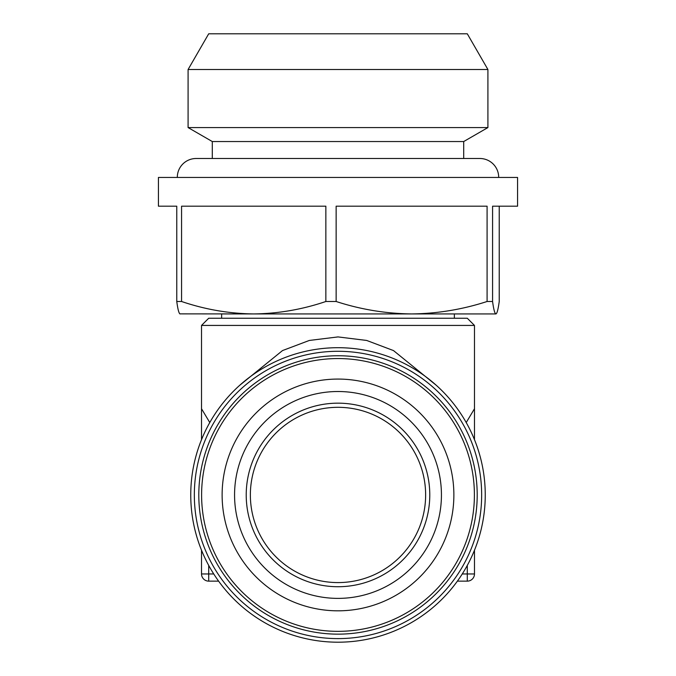 <?xml version="1.0" encoding="UTF-8"?>
<svg xmlns="http://www.w3.org/2000/svg" width="676" height="676" viewBox="0 0 676 676"><rect width="100%" height="100%" fill="white"/><g stroke="black" fill="none" stroke-linecap="round" stroke-linejoin="round"><path stroke-width="1.01" d="M498.685 177.458A18.818 18.818 0 0 0 479.867 158.497L196.133 158.497A18.818 18.818 0 0 0 177.315 177.458M221.635 318.244L221.635 313.934L253.711 313.934C229.139 313.63 205.09 309.49 181.565 301.496L176.766 301.496L176.766 206.188L158.429 206.188L158.429 177.458L517.571 177.458L517.571 206.188L492.576 206.188L492.576 301.496L487.092 301.496L487.092 206.188L336.141 206.188L336.141 301.496L325.857 301.496L325.857 206.188L181.565 206.188L181.565 301.496M487.092 301.496C462.418 309.498 437.262 313.639 411.616 313.934L454.272 313.934M208.707 33.8L467.293 33.8L487.911 69.51L188.089 69.51L208.707 33.8M212.298 158.497L212.298 141.546L188.089 127.57L487.911 127.57L487.911 69.51M212.298 141.546L463.702 141.546L487.911 127.57M287.951 423.015A87.635 87.635 0 0 1 409.935 444.901A87.635 87.635 0 0 1 388.049 566.885A87.635 87.635 0 0 1 266.065 545A87.635 87.635 0 0 1 287.951 423.015M285.576 419.61A91.784 91.784 0 0 1 413.34 442.526A91.784 91.784 0 0 1 390.424 570.282A91.784 91.784 0 0 1 262.66 547.366A91.784 91.784 0 0 1 285.576 419.61M455.92 412.901A143.658 143.658 0 0 1 420.05 612.87A143.658 143.658 0 0 1 220.08 577A143.658 143.658 0 0 1 255.95 377.022A143.658 143.658 0 0 1 455.92 412.901M422.906 435.868A103.436 103.436 0 0 1 397.074 579.856A103.436 103.436 0 0 1 253.094 554.024A103.436 103.436 0 0 1 278.926 410.045A103.436 103.436 0 0 1 422.906 435.868M433.113 428.77A115.875 115.875 0 0 1 404.18 590.063A115.875 115.875 0 0 1 242.887 561.131A115.875 115.875 0 0 1 271.82 399.829A115.875 115.875 0 0 1 433.113 428.77M338 642.2A147.25 147.25 0 0 1 190.75 494.95A147.25 147.25 0 0 1 338 347.701A147.25 147.25 0 0 1 485.25 494.95A147.25 147.25 0 0 1 338 642.2M201.524 325.426L208.707 318.244L467.293 318.244L474.476 325.426L201.524 325.426L201.524 439.662M474.476 325.426L474.476 408.752L466.22 422.534M209.78 422.534L201.524 408.752M239.743 385.269L282.509 350.574L309.321 340.45L338 336.918L366.679 340.45L393.491 350.574L436.257 385.269M201.524 550.239L201.524 573.958A7.183 7.183 0 0 0 208.707 581.14L218.61 581.14M474.476 408.752L474.476 439.662M474.476 550.239L474.476 573.958A7.183 7.183 0 0 1 467.293 581.14L467.293 565.415M457.39 581.14L467.293 581.14A7.183 7.183 0 0 0 474.476 573.958L462.257 573.958M325.857 301.496C302.273 309.498 278.225 313.639 253.711 313.934L411.616 313.934C385.911 313.63 360.756 309.49 336.141 301.496M499.234 206.188L499.234 301.496C498.136 309.515 497.029 313.664 495.905 313.934C494.764 313.613 493.657 309.464 492.576 301.496M176.766 301.496C177.847 309.464 178.954 313.613 180.095 313.934M411.616 313.934L495.905 313.934M179.85 313.867L253.711 313.934M452.261 415.444A139.197 139.197 0 0 1 417.506 609.211A139.197 139.197 0 0 1 223.739 574.448A139.197 139.197 0 0 1 258.494 380.689A139.197 139.197 0 0 1 452.261 415.444M226.037 572.851A136.4 136.4 0 0 0 415.901 606.913A136.4 136.4 0 0 0 449.962 417.041A136.4 136.4 0 0 0 260.099 382.988A136.4 136.4 0 0 0 226.037 572.851M208.707 565.415L208.707 573.958L213.743 573.958M208.707 573.958L208.707 581.14A7.183 7.183 0 0 1 201.524 573.958L208.707 573.958M188.089 127.57L188.089 69.51M463.702 158.497L463.702 141.546M454.365 318.244L454.365 313.934"/></g></svg>
